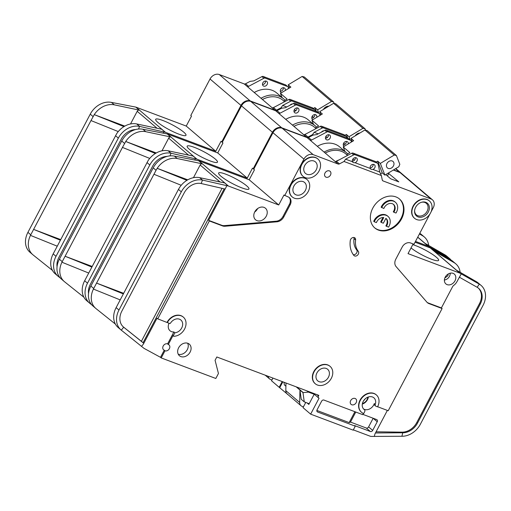 <?xml version="1.0" encoding="UTF-8"?>
<svg xmlns="http://www.w3.org/2000/svg" width="511" height="511" viewBox="0 0 511 511"><rect width="100%" height="100%" fill="white"/><g stroke="black" fill="none" stroke-linecap="round" stroke-linejoin="round"><path stroke-width="0.77" d="M293.966 111.289L294.764 111.302A2.855 2.255 130.5 0 0 296.68 109.635A2.855 2.255 130.5 0 0 297.019 107.872M298.635 111.302A2.855 2.255 -49.5 0 1 294.623 112.663A2.855 2.255 -49.5 0 1 294.323 109.68A2.855 2.255 -49.5 0 1 298.328 108.319A2.855 2.255 -49.5 0 1 298.635 111.302M311.78 117.996L312.585 118.003A2.855 2.255 130.5 0 0 314.495 116.336A2.855 2.255 130.5 0 0 314.84 114.579M312.898 119.651A2.855 2.255 -49.5 0 1 312.445 119.363A2.855 2.255 -49.5 0 1 312.138 116.387A2.855 2.255 -49.5 0 1 316.149 115.026A2.855 2.255 -49.5 0 1 316.711 117.351M239.41 109.833A11.414 9.006 130.5 0 0 238.899 110.721A11.414 9.006 130.5 0 0 238.458 111.634M228.564 130.407A11.414 9.006 130.5 0 0 228.053 131.295A11.414 9.006 130.5 0 0 227.612 132.208M210.315 160.991A17.131 2.881 -152.2 0 1 194.621 153.057A17.131 2.881 -152.2 0 1 187.109 146.299A17.131 2.881 -152.2 0 1 194.301 147.334A17.131 2.881 -152.2 0 1 210.589 155.651A17.131 2.881 -152.2 0 1 217.386 162.262A17.131 2.881 -152.2 0 1 210.315 160.991M428.684 245.459A19.028 15.017 130.5 0 0 424.328 236.995A19.028 15.017 130.5 0 0 422.552 235.743L419.442 233.942M429.412 247.586L429.764 247.062L428.467 246.315A1.903 1.501 -49.5 0 0 428.282 246.225L415.5 241.416M451.136 260.144A19.028 15.017 130.5 0 0 449.584 258.54L446.735 256.113A19.028 15.017 -49.5 0 0 444.966 254.861L424.909 243.281L428.467 246.315M449.584 258.54A19.028 15.017 130.5 0 0 447.808 257.288L447.374 257.934M424.328 236.995L421.486 234.568A19.028 15.017 130.5 0 0 419.755 233.342M346.758 137.919L346.618 137.235A1.903 1.501 130.5 0 0 346.203 136.514L344.248 134.847A1.903 1.501 130.5 0 0 343.884 134.636L321.579 126.243A1.903 1.501 130.5 0 0 320.244 126.377L304.952 134.457L307.98 137.037A1.903 1.501 -49.5 0 1 306.696 137.191L281.695 127.788L250.748 101.389A7.614 6.004 130.5 0 0 241.505 105.86L222.259 142.365L222.968 142.971L217.718 152.923L247.241 178.109L196.952 159.189A1.903 1.501 -49.5 0 0 196.761 159.132L171.038 153.236L169.984 155.881M250.748 101.389L275.697 110.772A1.903 1.501 130.5 0 0 277.032 110.638L280.054 113.212A1.903 1.501 -49.5 0 1 278.719 113.353L306.549 137.14M319.982 115.384L319.765 114.323A1.903 1.501 130.5 0 0 319.349 113.602A1.903 1.501 130.5 0 0 318.985 113.391L296.687 105.004A1.903 1.501 130.5 0 0 295.345 105.138L293.391 103.471L285.304 107.738L281.599 108.223L277.032 110.638M401.212 173.203A7.614 6.004 130.5 0 0 400.956 172.961A7.614 6.004 130.5 0 0 399.513 172.118L393.579 169.882M281.695 127.788A7.614 6.004 130.5 0 0 272.446 132.26L253.201 168.764L253.846 169.007M282.193 381.576L279.172 387.3L279.817 387.542M313.582 135.013L312.547 134.623L314.118 132.317L318.187 133.85M307.98 137.037L312.547 134.623M429.764 247.062L447.808 257.288L444.966 254.861M272.938 378.095L271.526 380.772L279.172 387.3M161.993 150.828L168.675 138.155A1.903 1.501 -49.5 0 1 170.795 136.98L145.788 131.691L142.939 129.264L167.238 133.946A1.903 1.501 130.5 0 1 167.429 134.003L217.718 152.923M149.736 158.429L122.468 147.411L65.089 256.254L92.197 266.448M168.196 150.809L171.038 153.236A19.028 15.017 130.5 0 0 149.825 164.97L87.496 283.19L84.654 280.763L148.126 160.588A19.028 15.017 -49.5 0 1 168.196 150.809L193.203 156.098L196.761 159.132M91.865 267.074L65.089 256.254L62.24 261.645L61.94 262.226L88.716 273.046M122.468 147.411L125.732 141.483L156.27 152.974M142.939 129.264A19.028 15.017 130.5 0 0 121.727 141.004L59.397 259.218A19.028 15.017 130.5 0 0 61.416 279.095L64.265 281.523A19.028 15.017 130.5 0 0 64.552 281.765L83.913 297.236M145.788 131.691A19.028 15.017 130.5 0 0 125.725 141.477L155.408 153.479M61.946 262.226A19.028 15.017 130.5 0 0 64.265 281.523M87.496 283.19A19.028 15.017 130.5 0 0 89.514 303.068L86.672 300.64A19.028 15.017 -49.5 0 1 84.353 281.344L84.654 280.763M89.514 303.068A19.028 15.017 130.5 0 0 89.808 303.31L90.255 302.761M88.524 293.576A15.221 12.009 -49.5 0 1 90.37 284.269L152.7 166.056A15.221 12.009 -49.5 0 1 167.008 156.423M247.241 178.109L252.491 168.151L253.201 168.764M194.755 160.013L195.24 158.812M91.859 304.952L89.808 303.31M295.345 105.138L280.054 113.212M343.539 143.393L345.327 144.064M325.724 136.686L327.506 137.357M346.203 136.514A1.903 1.501 130.5 0 0 345.845 136.303L323.54 127.91A1.903 1.501 130.5 0 0 322.198 128.05L314.118 132.317M304.952 134.457A1.903 1.501 -49.5 0 1 303.668 134.61L303.643 134.661M306.696 137.191L303.668 134.61M347.882 138.34L346.362 134.438L349.026 136.718L350.316 140.027M355.151 135.881A5.423 4.28 -49.5 0 1 359.897 133.02M355.586 135.619A4.28 3.379 -49.5 0 1 358.888 133.633M365.627 130.177L365.11 128.849L335.765 103.81L333.613 103.305L319.688 111.685L320.908 114.828M313.505 124.358L311.908 120.245L322.352 113.959L319.688 111.685M271.935 380.005L270.619 379.513A5.71 4.503 -49.5 0 1 269.54 378.875A5.71 4.503 -49.5 0 1 268.23 376.32M344.842 135.351L346.362 134.438M349.026 136.718L362.957 128.338L365.11 128.849M362.957 128.338L333.613 103.305M311.908 120.245L318.577 125.936L315.313 127.897M316.098 128.568L314.463 127.175A22.835 18.019 130.5 0 0 293.921 126.364M306.07 133.869A24.164 19.067 130.5 0 0 304.562 134.617M293.391 103.471A1.903 1.501 -49.5 0 1 294.726 103.331L317.031 111.724A1.903 1.501 -49.5 0 1 317.395 111.935L319.349 113.602M292.464 125.118A24.356 19.22 -49.5 0 1 315.006 125.636A24.356 19.22 -49.5 0 1 316.545 127.156M321.476 132.113A2.855 2.255 -49.5 0 1 323.993 130.784M315.006 125.636L308.248 119.868A24.356 19.22 130.5 0 0 285.706 119.357M262.488 84.436L263.286 84.443A2.855 2.255 130.5 0 0 265.203 82.776A2.855 2.255 130.5 0 0 265.541 81.019M267.157 84.449A2.855 2.255 -49.5 0 1 263.146 85.81A2.855 2.255 -49.5 0 1 262.846 82.827A2.855 2.255 -49.5 0 1 266.851 81.466A2.855 2.255 -49.5 0 1 267.157 84.449M280.303 91.137L281.107 91.15A2.855 2.255 130.5 0 0 283.017 89.482A2.855 2.255 130.5 0 0 283.362 87.726M281.42 92.791A2.855 2.255 -49.5 0 1 280.967 92.51A2.855 2.255 -49.5 0 1 280.66 89.527A2.855 2.255 -49.5 0 1 284.672 88.167A2.855 2.255 -49.5 0 1 285.234 90.498M207.932 82.98A11.414 9.006 130.5 0 0 207.421 83.868A11.414 9.006 130.5 0 0 206.981 84.781M197.086 103.548A11.414 9.006 130.5 0 0 196.575 104.436A11.414 9.006 130.5 0 0 196.135 105.349M178.837 134.138A17.131 2.881 -152.2 0 1 163.143 126.204A17.131 2.881 -152.2 0 1 155.631 119.446A17.131 2.881 -152.2 0 1 162.824 120.481A17.131 2.881 -152.2 0 1 179.112 128.791A17.131 2.881 -152.2 0 1 185.908 135.409A17.131 2.881 -152.2 0 1 178.837 134.138M315.281 111.066L315.14 110.382A1.903 1.501 130.5 0 0 314.725 109.661L312.77 107.993A1.903 1.501 130.5 0 0 312.406 107.783L290.101 99.389A1.903 1.501 130.5 0 0 288.766 99.524L273.474 107.604L276.502 110.178A1.903 1.501 -49.5 0 1 275.218 110.338L250.218 100.929L219.27 74.536A7.614 6.004 130.5 0 0 210.027 79.007L190.782 115.505L191.491 116.112L186.24 126.07L215.763 151.256L165.475 132.336A1.903 1.501 -49.5 0 0 165.283 132.279L139.56 126.383L138.507 129.028M219.27 74.536L244.22 83.919A1.903 1.501 130.5 0 0 245.555 83.778L248.576 86.359A1.903 1.501 -49.5 0 1 247.241 86.5L275.071 110.287M288.504 88.531L288.287 87.47A1.903 1.501 130.5 0 0 287.872 86.749A1.903 1.501 130.5 0 0 287.508 86.538L265.209 78.145A1.903 1.501 130.5 0 0 263.868 78.285L261.913 76.618L253.826 80.885L250.122 81.37L245.555 83.778M250.218 100.929A7.614 6.004 130.5 0 0 240.968 105.407L221.723 141.905L222.368 142.147M282.104 108.16L281.069 107.77L282.634 105.464L286.709 106.997M276.502 110.178L281.069 107.77M130.516 123.975L137.197 111.302A1.903 1.501 -49.5 0 1 139.318 110.127L114.311 104.838L111.462 102.411L135.76 107.093A1.903 1.501 130.5 0 1 135.952 107.15L186.24 126.07M118.258 131.576L90.99 120.558L33.611 229.394L60.72 239.595M116.649 133.735L116.655 133.741A19.028 15.017 -49.5 0 1 136.718 123.949L139.56 126.383A19.028 15.017 130.5 0 0 118.348 138.117L56.018 256.33L53.176 253.903L116.655 133.735M60.387 240.215L33.611 229.394L30.762 234.792L30.462 235.373L57.238 246.187M90.99 120.558L94.254 114.63L124.793 126.115M111.462 102.411A19.028 15.017 130.5 0 0 90.249 114.145L27.92 232.358A19.028 15.017 130.5 0 0 29.938 252.242L32.787 254.67A19.028 15.017 130.5 0 0 33.074 254.912L52.435 270.383M114.311 104.838A19.028 15.017 130.5 0 0 94.248 114.624L123.93 126.619M165.283 132.279L161.725 129.245L136.718 123.949M30.468 235.373A19.028 15.017 130.5 0 0 32.787 254.67M56.018 256.33A19.028 15.017 130.5 0 0 58.037 276.215L55.194 273.787A19.028 15.017 -49.5 0 1 52.876 254.491L53.176 253.903M58.037 276.215A19.028 15.017 130.5 0 0 58.331 276.457L58.778 275.908M57.047 266.723A15.221 12.009 -49.5 0 1 58.893 257.416L121.222 139.196A15.221 12.009 -49.5 0 1 135.53 129.57M215.763 151.256L221.014 141.298L221.723 141.905M163.277 133.16L163.763 131.953M60.381 278.099L58.331 276.457M263.868 78.285L248.576 86.359M312.061 116.534L313.85 117.204M294.247 109.833L296.029 110.504M314.725 109.661A1.903 1.501 130.5 0 0 314.367 109.45L292.062 101.057A1.903 1.501 130.5 0 0 290.721 101.197L282.634 105.464M273.474 107.604A1.903 1.501 -49.5 0 1 272.191 107.757L272.165 107.808M275.218 110.338L272.191 107.757M316.405 111.487L314.885 107.585L317.548 109.865L318.838 113.174M323.418 109.437A5.423 4.28 -49.5 0 1 328.835 106.179M323.814 109.201A4.28 3.379 -49.5 0 1 327.864 106.761M334.194 103.439L333.632 101.989L304.288 76.957L302.135 76.446L288.204 84.826L289.43 87.975M282.027 97.505L280.43 93.392L290.874 87.106L288.204 84.826M313.364 108.498L314.885 107.585M317.548 109.865L331.479 101.485L333.632 101.989M331.479 101.485L302.135 76.446M284.997 100.213L285.081 100.29A24.356 19.22 -49.5 0 0 283.528 98.783A24.356 19.22 -49.5 0 0 260.987 98.265M280.43 93.392L287.099 99.077L283.835 101.044M284.621 101.715L282.985 100.316A22.835 18.019 130.5 0 0 262.443 99.511M274.592 107.01A24.164 19.067 130.5 0 0 273.085 107.757M261.913 76.618A1.903 1.501 -49.5 0 1 263.248 76.478L285.553 84.871A1.903 1.501 -49.5 0 1 285.917 85.081L287.872 86.749M289.999 105.26A2.855 2.255 -49.5 0 1 292.516 103.931M283.528 98.783L276.77 93.015A24.356 19.22 130.5 0 0 254.229 92.504M346.317 141.432A2.855 2.255 -49.5 0 1 345.973 143.189A2.855 2.255 -49.5 0 1 344.063 144.856L343.258 144.849M344.146 146.382A2.855 2.255 -49.5 0 1 343.922 146.223A2.855 2.255 -49.5 0 1 343.616 143.24A2.855 2.255 -49.5 0 1 347.627 141.879A2.855 2.255 -49.5 0 1 348.259 143.91M328.496 134.725A2.855 2.255 -49.5 0 1 328.158 136.488A2.855 2.255 -49.5 0 1 326.242 138.155L325.443 138.142M325.801 136.533A2.855 2.255 -49.5 0 1 329.806 135.172A2.855 2.255 -49.5 0 1 330.112 138.155A2.855 2.255 -49.5 0 1 326.101 139.516A2.855 2.255 -49.5 0 1 325.801 136.533M355.349 157.637A2.855 2.255 -49.5 0 1 355.011 159.4A2.855 2.255 -49.5 0 1 352.309 161.201M355.056 162.734A2.855 2.255 130.5 0 0 356.965 161.067A2.855 2.255 130.5 0 0 356.665 158.084A2.855 2.255 130.5 0 0 352.654 159.445A2.855 2.255 130.5 0 0 352.469 161.757L353.171 162.613L355.056 162.734L370.283 168.464L370.992 169.313L372.87 169.435L379.743 172.022L381.347 175.522L382.279 180A1.903 1.501 130.5 0 0 382.694 180.722A1.903 1.501 130.5 0 0 383.058 180.932L430.99 198.971L400.049 172.571L393.323 170.042M373.171 164.344A2.855 2.255 -49.5 0 1 372.826 166.101A2.855 2.255 -49.5 0 1 370.13 167.908M372.87 169.435A2.855 2.255 130.5 0 0 374.78 167.768A2.855 2.255 130.5 0 0 374.48 164.785A2.855 2.255 130.5 0 0 370.469 166.145A2.855 2.255 130.5 0 0 370.283 168.464M293.882 186.081A7.614 6.004 -49.5 0 1 304.569 182.453A7.614 6.004 -49.5 0 1 305.374 190.405A7.614 6.004 -49.5 0 1 294.687 194.033A7.614 6.004 -49.5 0 1 293.882 186.081M304.728 165.507A7.614 6.004 -49.5 0 1 315.415 161.878A7.614 6.004 -49.5 0 1 316.22 169.831A7.614 6.004 -49.5 0 1 305.533 173.459A7.614 6.004 -49.5 0 1 304.728 165.507M393.317 204.234A6.662 5.257 -49.5 0 1 393.764 210.954A6.662 5.257 -49.5 0 1 393.278 211.765L393.809 212.218A6.662 5.257 130.5 0 0 394.3 211.413A6.662 5.257 130.5 0 0 393.591 204.451A6.662 5.257 130.5 0 0 384.24 207.626A6.662 5.257 130.5 0 0 383.857 208.475L381.155 207.204A9.511 7.505 130.5 0 1 381.551 206.361A9.511 7.505 130.5 0 1 394.914 201.826L395.444 202.279A9.511 7.505 130.5 0 0 382.087 206.814A9.511 7.505 130.5 0 0 381.685 207.658M393.809 212.218L395.98 213.036A9.511 7.505 130.5 0 0 396.453 212.218A9.511 7.505 130.5 0 0 395.444 202.279M374.652 220.918A9.511 7.505 130.5 0 0 374.25 221.761L373.72 221.308A9.511 7.505 130.5 0 1 374.116 220.465A9.511 7.505 130.5 0 1 387.479 215.929L388.009 216.383A9.511 7.505 130.5 0 0 374.652 220.918M386.373 226.322A6.662 5.257 130.5 0 0 386.865 225.511A6.662 5.257 130.5 0 0 386.156 218.555A6.662 5.257 130.5 0 0 385.907 218.357A6.662 5.257 -49.5 0 1 386.329 225.057A6.662 5.257 -49.5 0 1 385.843 225.868L388.545 227.14A9.511 7.505 130.5 0 0 389.018 226.322A9.511 7.505 130.5 0 0 388.009 216.383M415.654 207.242A8.374 6.605 -49.5 0 1 421.894 202.171A8.374 6.605 -49.5 0 1 428.41 204.394A8.374 6.605 -49.5 0 1 428.295 212.001A8.374 6.605 -49.5 0 1 419.659 217.271A8.374 6.605 -49.5 0 1 414.6 210.717A8.374 6.605 -49.5 0 1 415.654 207.242M421.581 202.254A7.614 6.004 -49.5 0 1 426.295 203.308A7.614 6.004 -49.5 0 1 427.107 211.26A7.614 6.004 -49.5 0 1 416.42 214.888A7.614 6.004 -49.5 0 1 414.638 210.391M316.941 372.909A7.614 6.004 -49.5 0 1 327.634 369.281A7.614 6.004 -49.5 0 1 328.439 377.233A7.614 6.004 -49.5 0 1 317.753 380.861A7.614 6.004 -49.5 0 1 316.941 372.909M255.149 211.203A6.279 4.957 130.5 0 0 256.886 209.165M362.427 403.486A6.279 4.957 130.5 0 0 367.019 399.698A6.279 4.957 130.5 0 0 367.799 397.188M386.974 163.482A4.28 3.379 -49.5 0 1 392.985 161.438A4.28 3.379 -49.5 0 1 393.438 165.915A4.28 3.379 -49.5 0 1 387.427 167.953A4.28 3.379 -49.5 0 1 386.974 163.482M444.398 279.958A5.71 4.503 130.5 0 0 449.437 276.362A5.71 4.503 130.5 0 0 450.159 273.2M363.545 408.947A7.614 6.004 130.5 0 0 373.713 404.936A7.614 6.004 130.5 0 0 374.295 403.562L375.278 404.399A7.614 6.004 130.5 0 0 373.886 397.813A7.614 6.004 130.5 0 0 363.2 401.442A7.614 6.004 130.5 0 0 364.004 409.394A7.614 6.004 130.5 0 0 364.369 409.675L363.672 409.081M167.333 322.582L169.658 323.457A0.76 0.6 130.5 0 0 170.546 323.067A7.614 6.004 -49.5 0 1 180.894 320.033A7.614 6.004 -49.5 0 1 181.699 327.985A7.614 6.004 -49.5 0 1 174.864 332.789L173.497 335.376A0.76 0.6 130.5 0 0 173.938 336.289A11.414 9.006 130.5 0 0 184.746 328.72A11.414 9.006 130.5 0 0 183.36 317.139A11.414 9.006 130.5 0 0 167.333 322.582L157.727 318.838L209.338 220.95L222.547 225.919A7.614 6.004 130.5 0 0 225.038 226.239L276.975 221.8A7.614 6.004 130.5 0 0 283.733 217.009L290.152 204.834A6.847 5.404 130.5 0 0 289.424 197.674A6.847 5.404 130.5 0 0 288.127 196.914L283.969 195.01L278.719 204.962L249.196 179.776L198.907 160.856A1.903 1.501 -49.5 0 0 198.722 160.799L174.417 156.117A19.028 15.017 130.5 0 0 153.204 167.857L90.875 286.071A19.028 15.017 130.5 0 0 92.893 305.948L95.742 308.376A19.028 15.017 -49.5 0 1 93.424 289.079L120.194 299.9M266.263 216.185A7.614 6.004 130.5 0 0 265.452 208.226A7.614 6.004 130.5 0 0 254.765 211.854A7.614 6.004 130.5 0 0 255.577 219.807A7.614 6.004 130.5 0 0 266.263 216.185M329.965 366.272A11.414 9.006 130.5 0 0 329.831 366.157A11.414 9.006 130.5 0 0 313.805 371.599A11.414 9.006 130.5 0 0 315.012 383.525A11.414 9.006 130.5 0 0 315.153 383.64M314.073 371.823A11.414 9.006 130.5 0 0 315.281 383.755A11.414 9.006 130.5 0 0 331.313 378.312A11.414 9.006 130.5 0 0 330.1 366.381A11.414 9.006 130.5 0 0 314.073 371.823M330.47 175.069A3.615 2.855 130.5 0 0 330.087 171.287A3.615 2.855 130.5 0 0 325.009 173.012A3.615 2.855 130.5 0 0 325.392 176.787A3.615 2.855 130.5 0 0 330.47 175.069M429.246 200.823A11.414 9.006 130.5 0 0 429.119 200.708A11.414 9.006 130.5 0 0 413.086 206.15A11.414 9.006 130.5 0 0 414.3 218.082A11.414 9.006 130.5 0 0 414.434 218.191M413.354 206.38A11.414 9.006 130.5 0 0 414.568 218.306A11.414 9.006 130.5 0 0 430.594 212.863A11.414 9.006 130.5 0 0 429.387 200.938A11.414 9.006 130.5 0 0 413.354 206.38M401.537 218.906A19.028 15.017 130.5 0 0 399.519 199.022A19.028 15.017 130.5 0 0 372.806 208.092A19.028 15.017 130.5 0 0 374.825 227.976A19.028 15.017 130.5 0 0 401.537 218.906M399.251 198.798A19.028 15.017 -49.5 0 1 401.007 218.453A19.028 15.017 -49.5 0 1 374.557 227.746M190.118 352.105A7.614 6.004 130.5 0 0 189.313 344.152A7.614 6.004 130.5 0 0 178.626 347.78A7.614 6.004 130.5 0 0 179.431 355.733A7.614 6.004 130.5 0 0 190.118 352.105M187.646 343.226A7.614 6.004 -49.5 0 1 187.275 349.677A7.614 6.004 -49.5 0 1 178.256 354.225M317.753 158.876A11.414 9.006 130.5 0 0 317.618 158.761A11.414 9.006 130.5 0 0 301.586 164.197A11.414 9.006 130.5 0 0 302.799 176.129A11.414 9.006 130.5 0 0 302.934 176.244M301.854 164.427A11.414 9.006 130.5 0 0 303.068 176.359A11.414 9.006 130.5 0 0 319.094 170.917A11.414 9.006 130.5 0 0 317.887 158.985A11.414 9.006 130.5 0 0 301.854 164.427M356.154 402.642A3.615 2.855 130.5 0 0 355.771 398.861A3.615 2.855 130.5 0 0 350.693 400.586A3.615 2.855 130.5 0 0 351.076 404.367A3.615 2.855 130.5 0 0 356.154 402.642M350.655 239.391A3.047 2.402 130.5 0 0 350.291 240.496A25.116 19.82 130.5 0 0 353.784 255.34A3.047 2.402 130.5 0 0 354.046 255.621A3.047 2.402 130.5 0 0 357.687 255.04A3.047 2.402 130.5 0 0 358.262 251.265A19.028 15.017 -49.5 0 1 355.618 240.017A3.047 2.402 130.5 0 0 354.934 237.941A3.047 2.402 130.5 0 0 350.655 239.391M306.9 179.444A11.414 9.006 130.5 0 0 306.772 179.329A11.414 9.006 130.5 0 0 290.74 184.771A11.414 9.006 130.5 0 0 291.953 196.703A11.414 9.006 130.5 0 0 292.088 196.812M291.008 185.001A11.414 9.006 130.5 0 0 292.215 196.927A11.414 9.006 130.5 0 0 308.248 191.491A11.414 9.006 130.5 0 0 307.041 179.559A11.414 9.006 130.5 0 0 291.008 185.001M167.595 343.884A3.615 2.855 130.5 0 0 163.201 346.011A3.615 2.855 130.5 0 0 163.584 349.786A3.615 2.855 130.5 0 0 164.267 350.188L164.983 350.795A3.615 2.855 130.5 0 0 169.371 348.668A3.615 2.855 130.5 0 0 168.988 344.893A3.615 2.855 130.5 0 0 168.304 344.491L167.595 343.884L173.887 331.952L174.864 332.789M376.217 394.811A11.414 9.006 130.5 0 0 376.09 394.69A11.414 9.006 130.5 0 0 360.057 400.132A11.414 9.006 130.5 0 0 361.271 412.064A11.414 9.006 130.5 0 0 361.405 412.173M375.278 404.399A1.903 1.501 130.5 0 0 375.623 406.041A1.903 1.501 130.5 0 0 375.981 406.251L377.565 406.852A11.414 9.006 130.5 0 0 376.352 394.92A11.414 9.006 130.5 0 0 360.325 400.362A11.414 9.006 130.5 0 0 361.533 412.294A11.414 9.006 130.5 0 0 363.698 413.559L364.662 411.732A1.903 1.501 130.5 0 0 364.458 409.745A1.903 1.501 130.5 0 0 364.369 409.675M241.792 187.85A17.131 2.881 27.8 0 0 248.863 189.115A17.131 2.881 27.8 0 0 242.067 182.504A17.131 2.881 27.8 0 0 225.779 174.187A17.131 2.881 27.8 0 0 218.587 173.152A17.131 2.881 27.8 0 0 226.098 179.91A17.131 2.881 27.8 0 0 241.792 187.85M454.988 280.826A6.471 5.104 130.5 0 0 454.305 274.068A6.471 5.104 130.5 0 0 445.215 277.154A6.471 5.104 130.5 0 0 445.905 283.912A6.471 5.104 130.5 0 0 454.988 280.826M411.029 247.944A17.131 2.881 27.8 0 0 431.456 259.211A17.131 2.881 27.8 0 0 438.527 260.476A17.131 2.881 27.8 0 0 431.731 253.865A17.131 2.881 27.8 0 0 415.443 245.548A17.131 2.881 27.8 0 0 412.773 244.635M353.331 429.872L370.29 436.253A3.807 3.002 130.5 0 0 371.222 436.426L401.921 436.26A19.028 15.017 130.5 0 0 420.374 424.219L483.08 305.278A19.028 15.017 130.5 0 0 481.062 285.394A19.028 15.017 130.5 0 0 479.286 284.142L476.444 281.714L456.387 270.134L459.945 273.168L479.286 284.142L477.172 287.291L459.325 277.173M481.062 285.394L478.213 282.966A19.028 15.017 130.5 0 0 476.444 281.714M415.092 242.195L430.243 247.892L459.759 273.078L408.034 253.616L413.137 243.945M461.241 273.915L457 281.587A9.134 7.205 -49.5 0 1 453.794 285.362A3.807 3.002 130.5 0 0 452.459 286.933L441.395 307.922L428.18 302.953A7.614 6.004 -49.5 0 1 427.107 302.391M400.049 172.571A7.614 6.004 130.5 0 1 401.486 173.421L432.434 199.82A7.614 6.004 130.5 0 1 433.239 207.773L431.035 211.95M430.083 213.751L413.993 244.271L410.55 242.974A6.847 5.404 130.5 0 0 402.227 246.998L395.808 259.173A7.614 6.004 130.5 0 0 396.108 266.621L426.94 302.205A7.614 6.004 130.5 0 0 427.452 302.71A7.614 6.004 130.5 0 0 428.889 303.56L442.104 308.529L441.395 307.922M430.243 247.892A1.903 1.501 -49.5 0 1 430.422 247.982L451.187 260.169A19.028 15.017 130.5 0 1 452.963 261.428L455.806 263.855A19.028 15.017 -49.5 0 1 460.162 272.312M456.483 270.185L434.158 251.144A1.903 1.501 130.5 0 0 433.98 251.016L454.036 262.597A19.028 15.017 -49.5 0 1 455.806 263.855M314.214 394.198L308.823 404.418L307.073 402.917M478.226 288A15.221 12.009 -49.5 0 1 479.497 303.591L480.206 304.198L417.5 423.134L416.784 422.527A15.221 12.009 -49.5 0 1 402.029 432.159L376.083 431.795M401.921 436.26L402.738 432.772A15.221 12.009 130.5 0 0 417.5 423.134M480.206 304.198A15.221 12.009 130.5 0 0 478.59 288.293A15.221 12.009 130.5 0 0 477.172 287.291M387.357 410.41L374.914 434.018L374.339 436.464M442.104 308.529L388.219 410.729L377.623 406.743M183.225 317.024A11.414 9.006 130.5 0 0 183.091 316.909A11.414 9.006 130.5 0 0 167.065 322.352M168.304 344.491L173.229 335.146A0.76 0.6 130.5 0 0 173.465 336.027M363.378 413.431L362.727 414.657L323.936 400.062A1.903 1.501 130.5 0 0 321.623 401.18L317.076 409.809A1.903 1.501 130.5 0 0 317.274 411.796A1.903 1.501 130.5 0 0 317.638 412.007L355.279 426.174L353.184 430.153L310.65 414.153L319.049 398.222A1.903 1.501 -49.5 0 1 318.692 398.012A1.903 1.501 -49.5 0 1 318.487 396.025L318.838 395.361L216.824 356.978L215.074 360.3L218.446 373.496L215.821 378.472L161.221 357.93L164.983 350.795M432.434 199.82A7.614 6.004 130.5 0 0 430.99 198.971M353.676 154.903A1.903 1.501 -49.5 0 1 355.017 154.763L377.322 163.156A1.903 1.501 -49.5 0 1 377.68 163.367L375.726 161.7A1.903 1.501 130.5 0 0 375.361 161.489L353.056 153.096A1.903 1.501 130.5 0 0 351.721 153.236L353.676 154.903L345.596 159.17L344.024 161.476L381.347 175.522M344.024 161.476L339.457 163.89L336.43 161.31A1.903 1.501 -49.5 0 1 335.095 161.45L307.085 137.593L282.225 128.242A7.614 6.004 130.5 0 0 272.983 132.713L253.737 169.218L254.446 169.824L249.196 179.776M282.225 128.242L313.173 154.641L338.116 164.025A1.903 1.501 130.5 0 0 339.457 163.89M313.173 154.641A7.614 6.004 130.5 0 0 303.924 159.113L284.678 195.617M307.2 137.695L310.228 140.276M351.415 142.007L351.242 141.183A1.903 1.501 130.5 0 0 350.827 140.461A1.903 1.501 130.5 0 0 350.463 140.25L328.164 131.857A1.903 1.501 130.5 0 0 326.823 131.991L311.538 140.071L308.51 137.491A1.903 1.501 -49.5 0 1 307.226 137.644M308.51 137.491L313.077 135.076L316.782 134.597L324.868 130.324L326.823 131.991M282.839 381.819L279.709 387.753L287.425 394.141M310.65 414.153L303.004 407.631L305.75 402.425M287.776 394.435L287.354 394.275M374.295 403.562A1.903 1.501 130.5 0 0 374.646 405.21L375.623 406.041M355.279 426.174L354.57 425.567L370.373 431.514A1.903 1.501 130.5 0 0 372.685 430.396L377.233 421.767A1.903 1.501 130.5 0 0 377.035 419.78A1.903 1.501 130.5 0 0 376.671 419.569L362.88 414.376M479.497 303.591L416.784 422.527M375.457 432.977L402.738 432.772L402.029 432.159M278.719 204.962L228.43 186.042A1.903 1.501 130.5 0 0 228.238 185.985L224.68 182.951L199.673 177.662L202.516 180.089L201.149 183.519A15.221 12.009 130.5 0 0 184.177 192.909L121.848 311.122A15.221 12.009 130.5 0 0 123.464 327.027A15.221 12.009 130.5 0 0 123.7 327.219L143.783 343.309L143.336 344.171L157.011 318.232L157.727 318.838M228.238 185.985L202.516 180.089A19.028 15.017 130.5 0 0 181.303 191.829L178.454 189.402L115.825 308.197A19.028 15.017 130.5 0 0 118.15 327.494L120.992 329.921A19.028 15.017 130.5 0 0 121.286 330.163L143.802 348.195A3.807 3.002 -49.5 0 0 144.121 348.413L160.505 357.323L164.267 350.188M123.675 293.308L96.566 283.107L156.047 170.284L157.209 168.336L186.885 180.332M187.748 179.827L157.203 168.33A19.028 15.017 -49.5 0 1 177.266 158.544L202.273 163.833A1.903 1.501 130.5 0 0 200.152 165.008L193.471 177.681M181.303 191.829L118.974 310.043A19.028 15.017 130.5 0 0 120.992 329.921M90.875 286.071L93.717 288.498L96.566 283.107L123.343 293.927M181.213 185.282L153.945 174.264M199.673 177.662A19.028 15.017 130.5 0 0 179.61 187.448L178.454 189.402M123.234 326.829L123.7 327.219L121.286 330.163M115.39 324.089L96.03 308.618A19.028 15.017 -49.5 0 1 95.742 308.376M93.717 288.498L93.424 289.079M289.054 197.393A6.847 5.404 -49.5 0 1 289.443 204.228L283.024 216.402A7.614 6.004 -49.5 0 1 276.266 221.193L224.329 225.632A7.614 6.004 -49.5 0 1 221.838 225.313L208.622 220.343L226.118 187.16L225.115 189.038L201.149 183.519M226.718 185.665L226.118 187.16M143.336 344.171L141.528 346.381M169.032 323.22A7.614 6.004 130.5 0 0 170.035 330.777A7.614 6.004 130.5 0 0 173.887 331.952M222.061 188.335L141.394 341.329L143.783 343.309M209.338 220.95L208.622 220.343M351.721 153.236L336.43 161.31M345.596 159.17L352.469 161.757M377.68 163.367A1.903 1.501 -49.5 0 1 378.095 164.088L379.743 172.022M388.207 173.12L398.804 181.859L390.755 178.831L385.779 174.583M373.164 418.247A1.903 1.501 -49.5 0 1 373.145 418.279L368.597 426.902A1.903 1.501 -49.5 0 1 366.285 428.026L350.482 422.08L355.771 412.045M354.902 411.713L349.166 422.597L350.482 422.08M349.166 422.597L316.858 410.442M161.221 357.93L160.505 357.323M358.262 251.265L356.665 249.898A19.028 15.017 -49.5 0 1 354.021 238.65L355.618 240.017M353.931 237.494A3.047 2.402 -49.5 0 1 354.021 238.65M356.665 249.898A3.047 2.402 -49.5 0 1 356.467 253.22A3.047 2.402 -49.5 0 1 353.286 254.67M311.538 140.071A1.903 1.501 -49.5 0 1 310.254 140.225M141.394 341.329L123.125 326.727M299.676 402.47A5.71 4.503 130.5 0 0 301.017 405.734L287.144 393.898A5.71 4.503 -49.5 0 1 285.802 390.64L299.676 402.47L299.963 390.053L302.985 392.633L308.433 392.097L307.066 390.934M308.433 392.097L314.176 394.262M309.193 403.716L304.256 401.857L301.228 399.283L299.963 390.053L296.195 386.846M285.905 386.207L284.333 384.866L283.975 382.247M352.207 141.528L350.987 138.385L353.65 140.659L343.207 146.944L344.957 151.435M384.885 175.12L398.816 166.739L399.826 164.325L396.408 155.548L394.256 155.037L380.331 163.418L384.885 175.12L382.215 172.839L377.661 161.144L380.331 163.418M350.987 138.385L364.911 130.005L367.064 130.516L396.408 155.548M301.017 405.734A5.71 4.503 130.5 0 0 302.097 406.366L303.413 406.858M364.911 130.005L394.256 155.037M380.574 173.829L382.215 172.839M377.661 161.144L376.141 162.057M346.611 154.597L349.875 152.636L343.207 146.944M285.981 383.001L285.802 390.64M296.699 387.031L303.074 392.467M325.22 153.064A22.835 18.019 -49.5 0 1 345.762 153.875L347.576 155.421M304.256 401.857L302.985 392.633M385.907 218.357L383.352 223.198L381.193 222.387L383.748 217.545A6.662 5.257 130.5 0 0 376.422 222.579L374.25 221.761M347.71 153.939A24.164 19.067 130.5 0 0 346.362 152.636A24.164 19.067 130.5 0 0 324.07 152.08M382.988 217.52L380.663 221.934L381.193 222.387M335.593 161.533A24.356 19.22 -49.5 0 1 339.1 159.898M352.731 159.304A24.356 19.22 -49.5 0 1 354.564 160.052M317.312 146.318A24.164 19.067 -49.5 0 1 339.604 146.868L346.362 152.636M350.827 140.461L348.872 138.788A1.903 1.501 130.5 0 0 348.508 138.577L326.203 130.184A1.903 1.501 130.5 0 0 324.868 130.324M388.845 173.357L387.447 176.008M428.282 246.225L417.717 237.213M419.755 233.355L422.552 235.743M395.527 168.713L399.513 172.118M167.429 134.003L196.952 159.189M168.675 138.155L188.553 155.114M121.727 141.004L124.569 143.431M59.397 259.218L62.24 261.645M146.976 162.543L149.825 164.97M167.238 133.946L170.795 136.98M272.446 132.26L241.505 105.86M275.697 110.772L278.719 113.353M322.198 128.05L320.244 126.377M318.985 113.391L317.031 111.724M296.687 105.004L294.726 103.331M345.845 136.303L343.884 134.636M323.54 127.91L321.579 126.243M135.952 107.15L165.475 132.336M137.197 111.302L157.075 128.261M90.249 114.145L93.091 116.572M27.92 232.358L30.762 234.792M115.499 135.69L118.348 138.117M135.76 107.093L139.318 110.127M240.968 105.407L210.027 79.007M244.22 83.919L247.241 86.5M290.721 101.197L288.766 99.524M287.508 86.538L285.553 84.871M265.209 78.145L263.248 76.478M314.367 109.45L312.406 107.783M292.062 101.057L290.101 99.389M257.646 208.558A7.614 6.004 -49.5 0 1 257.55 208.75A7.614 6.004 -49.5 0 1 254.67 212.046M368.386 396.97A7.614 6.004 -49.5 0 1 367.492 399.621A7.614 6.004 -49.5 0 1 362.305 404.099M444.826 278.022L447.853 275.768L448.319 273.928M363.462 400.975L365.48 398.606M445.95 279.568A6.471 5.104 -49.5 0 1 444.391 280.105M450.306 273.174A6.471 5.104 -49.5 0 1 450.025 274.797M430.422 247.982L433.98 251.016M454.036 262.597L451.187 260.169M428.18 302.953L428.889 303.56M316.82 394.601L318.487 396.025M228.43 186.042L198.907 160.856M220.03 181.967L200.152 165.008M118.974 310.043L116.131 307.616M156.047 170.284L153.204 167.857M202.273 163.833L198.722 160.799M174.417 156.117L177.266 158.544M224.208 188.827L143.074 342.709M222.547 225.919L221.838 225.313M225.038 226.239L224.329 225.632M276.266 221.193L276.975 221.8M283.733 217.009L283.024 216.402M290.152 204.834L289.443 204.228M272.983 132.713L303.924 159.113M338.116 164.025L335.095 161.45M382.432 180.402L383.058 180.932M317.012 411.476L317.638 412.007M370.373 431.514L366.285 428.026M368.597 426.902L372.685 430.396M377.233 421.767L373.145 418.279M375.361 161.489L377.322 163.156M353.056 153.096L355.017 154.763M348.508 138.577L350.463 140.25M326.203 130.184L328.164 131.857M417.755 237.142L425.005 243.332M400.956 172.961L395.789 168.553M269.54 378.875L265.209 375.183M313.013 393.17L318.692 398.012M363.634 409.043L364.458 409.745"/></g></svg>
